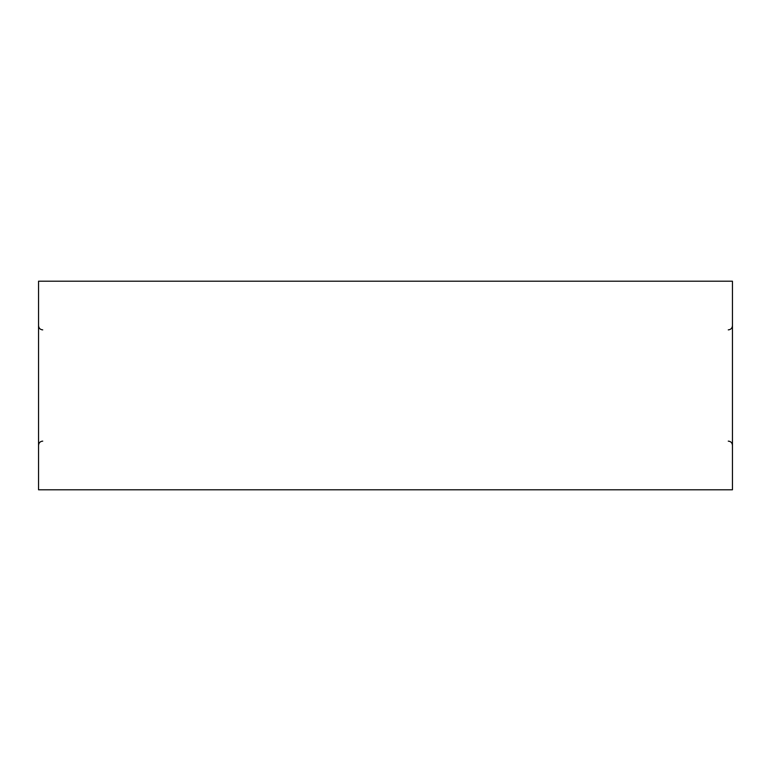 <?xml version="1.0" encoding="UTF-8"?>
<svg xmlns="http://www.w3.org/2000/svg" width="771" height="771" viewBox="0 0 771 771"><rect width="100%" height="100%" fill="white"/><g stroke="black" fill="none" stroke-linecap="round" stroke-linejoin="round"><path stroke-width="1.16" d="M38.55 281.203L38.55 489.797L732.45 489.797L732.45 281.203L38.55 281.203L38.55 489.797L732.45 489.797L732.45 281.203L38.55 281.203M728.277 441.128C730.812 441.369 732.199 442.756 732.45 445.291C732.199 442.756 730.812 441.369 728.277 441.128M42.723 441.128C40.188 441.369 38.801 442.756 38.55 445.291C38.801 442.756 40.188 441.369 42.723 441.128M42.723 329.872C40.188 329.631 38.801 328.244 38.55 325.709C38.801 328.244 40.188 329.631 42.723 329.872M728.277 329.872C730.812 329.631 732.199 328.244 732.45 325.709C732.199 328.244 730.812 329.631 728.277 329.872"/></g></svg>

